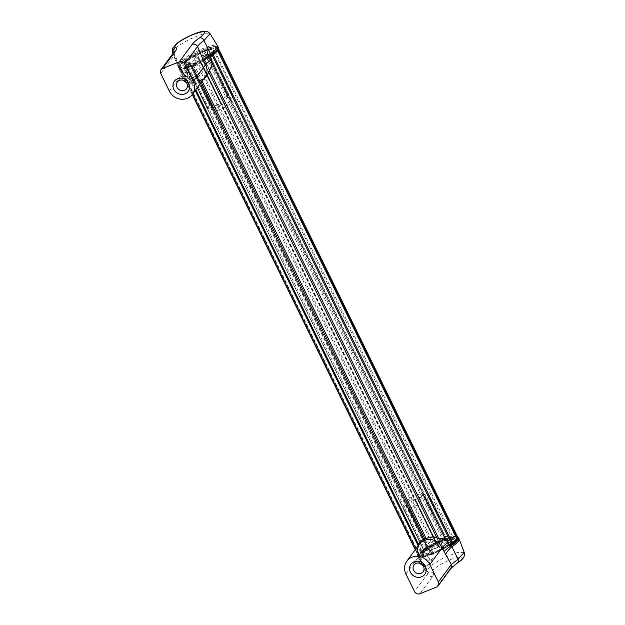 <?xml version="1.0" encoding="UTF-8"?>
<svg xmlns="http://www.w3.org/2000/svg" width="625" height="625" viewBox="0 0 625 625"><rect width="100%" height="100%" fill="white"/><g stroke="black" fill="none" stroke-linecap="round" stroke-linejoin="round"><path stroke-width="0.47" stroke-dasharray="3.12 2.34" d="M207.5 50.609L207.531 53.742L207.391 52.117L208.656 50.688L207.5 50.609L202.664 52.305L195.047 56.125L198.031 57.531L219.18 100.156C218.82 104.984 215.953 106.719 210.586 105.359L189.516 62.687L188.664 59.984L186.164 61.43C184.016 63.188 183.086 64.453 183.375 65.219L184.961 65.031L186.914 66.219L208.156 108.648L213.141 110.234L213.602 109.234L191.758 66.031L188.578 64.898L190.102 64.773L191.758 66.062L213.016 108.406M202.664 52.305L203.117 55.18L207.531 53.742L228.578 98.094L230.375 99.812L231.688 98.812L232.922 96.438L212.375 53.555L212.305 50.547L213.859 50.367C214.133 51.164 213.195 52.43 211.055 54.172L208.547 55.609L209.773 57.086C205.914 58.844 203.078 60.562 201.258 62.242L200.75 62.562L199.906 60.906L189.734 64.969L192.016 66.047L200.75 62.562L221.25 104.961L221.906 104.93L201.258 62.242L202.18 59.469L199.891 60.859L208.609 55.531L201.547 59.852M200.883 80.492L199.594 80.938C196.859 81.68 193.727 81.32 190.188 79.859L186.18 76.938L182.414 72.016A24.008 4.766 -26.1 0 1 181.742 74.234A13.719 12.562 -143.6 0 0 204.719 77.617L201.695 80.102L194.125 64.734A2.398 0.477 153.9 0 1 192.336 65.453A26.75 5.312 -26.1 0 0 184.781 67.898A2.398 0.477 153.9 0 1 183.469 68.18A26.75 5.312 -26.1 0 0 180.836 68.109L180.836 68.109A24.695 4.906 -26.1 0 0 180.312 67.961A21.609 4.289 -26.1 0 1 189.93 57.586A21.609 4.289 -26.1 0 1 214.992 47.578A21.609 4.289 -26.1 0 1 210.945 55.727M186.18 76.938L181.727 71.438L182.281 71.109L180.812 68.117L179.961 67.828L181.711 71.43L182.281 71.109C184.336 74.336 186.312 76.586 188.211 77.859L190.43 79.43L190.188 79.859M202.086 79.891L203.859 78.781L202.086 79.891M201.695 80.102L200.289 80.727M194.125 64.734A26.75 5.312 153.9 0 1 202.875 60.672A2.398 0.477 -26.1 0 0 204.68 59.719A26.75 5.312 153.9 0 1 209.664 56.602A24.695 4.906 153.9 0 1 210.094 56.305M199.594 80.938L199.688 80.461C197 81.188 193.922 80.844 190.43 79.43L184.781 67.898M169.328 91.07L181.742 74.234L179.805 70.273L180.477 68.055L182.414 72.016A24.008 4.766 -26.1 0 0 181.727 71.438L182.281 71.109M186.156 76.922C185.375 76.367 181.953 72.648 181.711 71.43L179.961 67.828L180.812 68.117M187.727 78.305L188.211 77.859L183.469 68.18M224.695 103.445A9.352 1.859 -26.1 0 0 216.398 107.859A9.352 1.859 -26.1 0 0 214.406 110.828A9.352 1.859 -26.1 0 0 220.234 109.492A9.352 1.859 -26.1 0 0 230.852 102.773A9.352 1.859 -26.1 0 0 224.695 103.445M207.414 52.055L207.273 53.719L227.625 96.32A14.133 2.805 -26.1 0 0 223.773 97.68A14.133 2.805 -26.1 0 0 219.547 99.547L198.539 57.211L198.031 57.531C196.203 59.219 193.359 60.93 189.516 62.687L188.953 63.008C187.109 64.523 186.312 65.602 186.555 66.258L207.672 108.391A14.133 2.805 -26.1 0 1 209.891 105.391L188.953 63.008L186.164 61.43M219.18 100.156L219.547 99.547M209.891 105.391L210.586 105.359M208.156 108.648L207.672 108.391L208.156 108.648M221.25 104.961A14.133 2.805 -26.1 0 1 217.031 106.828A14.133 2.805 -26.1 0 1 213.18 108.187L191.758 66.031C191.93 65.016 190.312 65.078 186.914 66.219L183.375 65.219M188.578 64.898C188.703 64.133 187.5 64.172 184.961 65.031L185.203 64.875C189.008 63.516 191.195 63.766 191.758 65.633L191.758 66.031M197.328 54.672L198.539 57.211L203.117 55.18M228.031 96.625L227.625 96.32L228.031 96.625M213.859 50.367L212.734 53.516L233.125 96.117A14.133 2.805 153.9 0 1 233.078 96.672A14.133 2.805 153.9 0 1 230.914 99.117L230.5 99.727C228.203 104.633 225.336 106.367 221.906 104.93M207.531 53.742C207.367 54.758 208.984 54.695 212.375 53.555L212.734 53.516C212.953 54.203 212.156 55.289 210.336 56.758L211.055 54.172L210.594 54.406L212.617 52.367L212.68 53.398M209.906 69.445L209.414 69.391C211.664 66.461 212.25 63.188 211.18 59.57L209.664 56.602M200.242 80.297L201.484 79.75C204.898 78.031 207.25 75.516 208.531 72.203L208.758 72.453M204.68 59.719L209.414 69.391L208.531 72.203L202.875 60.672M209.758 55.93L209.711 56.578L209.758 55.93M230.5 99.727L209.773 57.086L210.336 56.758L230.914 99.117M183.477 80.359A5.656 5.18 36.4 0 1 183.258 74.07A5.656 5.18 36.4 0 1 185.375 72.445A5.656 5.18 -143.6 0 1 191.945 74.258A5.656 5.18 -143.6 0 1 192.367 80.789A5.656 5.18 -143.6 0 1 190.25 82.414A5.656 5.18 36.4 0 1 186.289 82.43M173.484 52.789L174.312 53.562L173.695 56.016L178.398 67.188C179.906 66.273 180.023 65.938 178.734 66.195L179.625 66.18L180.477 68.055L178.734 66.195A22.234 4.414 153.9 0 1 177.609 65.445A22.234 4.414 153.9 0 1 195.672 51.773A22.234 4.414 153.9 0 1 217.539 45.883M173.406 52.898L178.734 66.195M196.414 75.211A5.609 5.133 -143.6 0 1 194.32 76.82A5.609 5.133 36.4 0 1 187.805 75.031A5.609 5.133 36.4 0 1 187.391 68.555A5.609 5.133 36.4 0 1 189.484 66.945A5.609 5.133 -143.6 0 1 196 68.742A5.609 5.133 -143.6 0 1 196.414 75.211L192.32 80.758A5.609 5.133 -143.6 0 0 191.914 74.289A5.609 5.133 -143.6 0 0 185.391 72.492A5.609 5.133 36.4 0 0 183.297 74.102A5.609 5.133 36.4 0 0 183.562 80.391M192.32 80.758A5.609 5.133 -143.6 0 1 190.227 82.367A5.609 5.133 36.4 0 1 186.242 82.359M172.531 52.086L176.875 46.75L189.492 39.242L203.188 33.852L210.102 33.688M186.773 66.742L423.805 550.586A14.578 2.891 153.9 0 1 423.836 549.953A14.578 2.891 153.9 0 1 424.227 549.266A14.578 2.891 153.9 0 1 426.211 547.328L426.633 546.711C428.93 541.852 431.766 540.133 435.141 541.562L435.789 541.531A14.578 2.891 153.9 0 1 444.555 538.031L443.953 536.57L444.547 536.023L449.516 537.57L212.977 53.977L450.016 537.82A14.578 2.891 153.9 0 1 449.594 539.141A14.578 2.891 153.9 0 1 447.609 541.078L446.906 541.117L210.156 57.852C207.852 62.711 205.016 64.422 201.641 63L200.992 63.031A14.578 2.891 153.9 0 1 192.227 66.531L192.828 67.992L192.242 68.539L186.773 66.734A14.578 2.891 153.9 0 1 187.195 65.422A14.578 2.891 153.9 0 1 189.172 63.477L189.883 63.445C195.227 64.797 198.062 63.078 198.391 58.297L198.758 57.68A14.578 2.891 153.9 0 1 207.523 54.18L444.555 538.031L208.516 56.102L210.203 57.672L211.516 56.68L212.977 53.977A14.578 2.891 153.9 0 1 212.953 54.602A14.578 2.891 153.9 0 1 212.562 55.289A14.578 2.891 153.9 0 1 210.578 57.234L210.156 57.852M422.945 552.844A17.492 3.477 153.9 0 1 437.906 543.039A17.492 3.477 153.9 0 1 453.242 538.602A17.492 3.477 153.9 0 1 453.383 540.688A17.492 3.477 153.9 0 1 435.227 551.922A17.492 3.477 153.9 0 1 422.477 553.672A17.492 3.477 153.9 0 1 422.945 552.844M446.906 541.117C441.563 539.766 438.719 541.477 438.391 546.266L438.031 546.875A14.578 2.891 153.9 0 1 429.266 550.375L427.875 547.781L426.586 546.891L425.266 547.883L424.016 550.25L186.773 66.734L423.805 550.586M213.836 51.711A17.492 3.477 153.9 0 1 198.883 61.516A17.492 3.477 153.9 0 1 183.547 65.961A17.492 3.477 153.9 0 1 183.398 63.867A17.492 3.477 153.9 0 1 201.555 52.641A17.492 3.477 153.9 0 1 214.312 50.891A17.492 3.477 153.9 0 1 213.836 51.711M192.227 66.531L429.266 550.375L192.227 66.531M405.875 505.445L426.445 547.797L425.711 550.406L436.875 543.648L442.211 541.281L448.203 539.664L445.023 538.531L423.187 495.328L423.641 494.32L428.625 495.914L449.875 538.344L451.852 539.523L453.414 539.344C453.68 540.141 452.742 541.406 450.602 543.148L448.094 544.586L447.266 541.875L426.195 499.203C420.828 497.836 417.961 499.57 417.602 504.398L438.75 547.023L441.727 548.445L439.453 549.883L438.25 547.352L429.516 550.836L408.758 507.938L429.258 550.82L429.367 552.508L428.125 553.875L429.281 553.945L429.258 550.82C429.422 549.805 427.805 549.867 424.406 551L403.656 508.445L424.102 551.156L422.922 554.195L424.508 554.008L424.406 551L403.656 508.445A14.133 2.805 -26.1 0 1 403.703 507.883A14.133 2.805 -26.1 0 1 405.875 505.445L406.289 504.828L427.008 547.477L428.211 548.961L425.711 550.406C423.562 552.164 422.633 553.43 422.922 554.195M424.141 539.305L431.883 554.43A2.398 0.477 -26.1 0 0 433.672 553.711A26.75 5.312 153.9 0 1 442.422 549.648A2.398 0.477 -26.1 0 0 444.227 548.695A26.75 5.312 153.9 0 1 449.211 545.578A24.695 4.906 153.9 0 1 449.641 545.281M425.664 539.008L424.523 539.422C421.844 540.141 419.891 542.109 418.68 545.336L417.648 547.625C416.859 548.664 417.086 550.922 418.328 554.414L418.891 554.094L420.383 557.086A24.695 4.906 -26.1 0 0 419.859 556.938A21.609 4.289 153.9 0 1 432.523 544.844A21.609 4.289 153.9 0 1 457.117 536.82M431.883 554.43A26.75 5.312 -26.1 0 0 424.328 556.875A2.398 0.477 153.9 0 1 423.023 557.164A26.75 5.312 -26.1 0 0 420.383 557.086M449.898 546.117L449.211 545.578M439.828 538.773L439.484 539.016C442.828 538.328 445.602 539.508 447.789 542.555L449.258 545.555M426.242 538.461L426.32 538.703C429.742 536.984 433.227 536.789 436.773 538.109L436.805 537.961M444.227 548.695L439.484 539.016L436.773 538.109L442.422 549.648M416.555 495.07A9.352 1.859 153.9 0 1 422.375 493.727A9.352 1.859 153.9 0 1 420.383 496.695A9.352 1.859 153.9 0 1 412.086 501.117A9.352 1.859 153.9 0 1 405.93 501.781A9.352 1.859 153.9 0 1 416.555 495.07M435.227 544.719L436.875 543.648L415.531 499.602A14.133 2.805 153.9 0 1 419.758 497.734A14.133 2.805 153.9 0 1 423.609 496.375L445.023 538.531L423.187 495.328M429.109 496.164L450.227 538.305C450.445 538.992 449.648 540.07 447.828 541.547L426.898 499.164A14.133 2.805 153.9 0 0 429.109 496.164L450.227 538.305L451.852 539.523C449.289 540.383 448.07 540.43 448.203 539.664M426.195 499.203L426.898 499.164M417.602 504.398L417.234 505.016L438.25 547.352L438.75 547.023C440.57 545.352 443.414 543.633 447.266 541.875L447.828 541.547L450.602 543.148M417.234 505.016A14.133 2.805 153.9 0 1 413.008 506.875A14.133 2.805 153.9 0 1 409.164 508.234L407.727 505.648L406.414 504.75L405.094 505.742L403.656 508.445M453.414 539.344L449.875 538.344C446.477 539.484 444.859 539.547 445.023 538.531C445.75 539.406 446.406 539.812 446.992 539.711L444.766 538.508L435.523 542.32L414.883 499.633L415.531 499.602M414.883 499.633C411.453 498.195 408.586 499.93 406.289 504.828M426.18 550.164L424.164 552.188L424.102 551.156M417.648 547.625L418.281 547.484C417.477 548.453 417.68 550.656 418.891 554.094L418.328 554.414L418.891 554.094M423.023 557.164L418.281 547.484L418.68 545.336L424.328 556.875M420.359 557.094L420.094 558.016L418.32 554.406A24.008 4.766 -26.1 0 1 419.023 555L420.961 558.961L419.75 558.219L421.836 560.617L421.828 564.094L420.297 561.18L420.969 558.961L428.234 571.891L427.461 574.016L421.828 564.094M428.156 549.039L434.594 545.102L435.523 542.32C433.695 544.008 430.859 545.719 427.008 547.477L426.445 547.797C424.602 549.312 423.805 550.391 424.055 551.047M420.086 563.336A5.656 5.18 -143.6 0 1 419.867 557.047A5.656 5.18 -143.6 0 1 421.984 555.43A5.656 5.18 36.4 0 1 428.555 557.234A5.656 5.18 36.4 0 1 428.977 563.766A5.656 5.18 36.4 0 1 426.859 565.391A5.656 5.18 -143.6 0 1 422.898 565.414M424 551.531A5.609 5.133 -143.6 0 1 426.094 549.93A5.609 5.133 36.4 0 1 432.609 551.719A5.609 5.133 36.4 0 1 433.023 558.188A5.609 5.133 36.4 0 1 430.93 559.797A5.609 5.133 -143.6 0 1 424.414 558.008A5.609 5.133 -143.6 0 1 424 551.531L419.906 557.078A5.609 5.133 -143.6 0 0 420.172 563.367M419.906 557.078A5.609 5.133 -143.6 0 1 422 555.477A5.609 5.133 36.4 0 1 428.523 557.266A5.609 5.133 36.4 0 1 428.93 563.734A5.609 5.133 36.4 0 1 426.836 565.344A5.609 5.133 -143.6 0 1 422.844 565.344M464.25 552.469L457.57 552.422L443.617 557.867L430.758 565.555L426.688 570.875L427.422 571.375L420.297 559.281A22.234 4.414 -26.1 0 1 419.242 558.68A22.234 4.414 -26.1 0 1 437.227 544.859A22.234 4.414 -26.1 0 1 459.172 539.117M427.422 571.375L429.531 573.055L427.422 571.375M458.656 537.922A22.289 4.43 -26.1 0 0 436.688 543.758A22.289 4.43 -26.1 0 0 418.617 557.539L426.688 570.875L429.562 573.062L432.578 572.758C427.969 571.914 443.023 561.852 454.219 558.297C463.656 555.648 464.648 557.188 457.195 562.922L457.758 562.688M200.836 80.062L199.688 80.461L192.336 65.453M195.047 56.125L188.664 59.984M208.656 50.688C208.523 51.453 209.742 51.406 212.305 50.547M200.586 80.617L200.531 80.188M179.961 67.828A24.008 4.766 -26.1 0 0 179.43 67.68L179.258 67.32A22.289 4.43 153.9 0 1 178.125 66.633A22.289 4.43 153.9 0 1 196.203 52.852A22.289 4.43 153.9 0 1 218.164 47.023M179.805 70.273L178.398 67.188M218.344 47.383A22.289 4.43 -26.1 0 0 196.375 53.211A22.289 4.43 -26.1 0 0 178.305 66.992A22.289 4.43 -26.1 0 0 179.43 67.68A0.688 0.648 101.3 0 0 180.312 67.961M173.961 52.141L173.695 56.016L160.75 73.562M419.484 554.328L419.695 554.039A28.125 5.586 -26.1 0 0 424.344 549.938L424.914 549.539L185.328 60.562L180.039 65.117A0.688 0.461 53.2 0 0 179.977 65.789A27.437 5.445 -26.1 0 0 184.508 61.789A0.688 0.609 41.3 0 1 184.797 60.961L185.367 60.562A28.125 5.586 -26.1 0 0 193.359 55.727L193.258 56.398A27.437 5.445 -26.1 0 1 185.453 61.117L184.508 61.789L423.469 549.555A27.437 5.445 -26.1 0 1 418.938 553.555L179.977 65.789L179.625 66.266A27.437 5.445 -26.1 0 1 179.898 66.617L179.586 67.883A0.688 0.648 29.8 0 1 179.883 67.617A28.125 5.586 -26.1 0 0 179.938 65.352A0.688 0.672 132.1 0 0 179.625 66.266L418.586 554.031A0.688 0.672 132.1 0 0 419.484 554.328A28.125 5.586 -26.1 0 1 419.438 556.594L419.633 556.688A28.125 5.586 -26.1 0 1 424.188 556.516L424.75 556.391A28.125 5.586 -26.1 0 1 432.688 553.828L433.461 553.516A28.125 5.586 153.9 0 1 442.656 549.242L443.43 548.836A28.125 5.586 153.9 0 1 449.531 545.062L443.43 548.836M451.984 543.594A28.125 5.586 153.9 0 1 456.633 539.492L456.844 539.211A28.125 5.586 153.9 0 1 456.898 536.938L456.695 536.844A28.125 5.586 153.9 0 1 452.141 537.023L451.586 537.141A28.125 5.586 153.9 0 1 443.641 539.711L442.875 540.016L442.469 539.312L203.516 51.547L204.797 51.031L443.75 538.805L442.469 539.312A27.437 5.445 -26.1 0 1 433.5 543.484L432.211 544.172L193.258 56.398L194.539 55.719A27.437 5.445 -26.1 0 0 203.516 51.547L203.312 51.031L194.133 55.312A28.125 5.586 -26.1 0 0 203.328 51.039L204.219 50.672A0.688 0.484 -104.3 0 1 204.797 51.031A27.437 5.445 153.9 0 0 212.539 48.531L451.586 537.141M424.914 549.539A28.125 5.586 -26.1 0 0 432.906 544.703L432.211 544.172A27.437 5.445 -26.1 0 1 424.414 548.883L423.469 549.555A0.688 0.609 41.3 0 0 424.344 549.938M442.875 540.016A28.125 5.586 -26.1 0 1 433.68 544.289L432.906 544.703M447.609 541.078L210.578 57.234M450.016 537.82L212.977 53.977M438.031 546.875L200.992 63.031M438.391 546.266L201.641 63M435.789 541.531L198.758 57.68M435.141 541.562L198.391 58.297M202.109 81.156L194.312 65.242A27.437 5.445 153.9 0 1 203.289 61.07L204.57 60.391A27.437 5.445 153.9 0 1 210.344 56.82M432.688 553.828A0.688 0.484 -104.3 0 1 431.984 553.523L433.273 553.016A27.437 5.445 153.9 0 1 442.242 548.844L436.891 537.914M208.812 72.352L203.289 61.07L203.109 60.266L203.883 59.859A28.125 5.586 153.9 0 1 211.875 55.023L212.438 54.617A28.125 5.586 153.9 0 1 217.086 50.516L217.297 50.234A28.125 5.586 153.9 0 1 217.352 47.961L217.148 47.867A28.125 5.586 153.9 0 1 212.594 48.039L212.039 48.164A28.125 5.586 153.9 0 1 204.094 50.734L203.328 51.039M438.828 538.562L443.531 548.164L442.242 548.844L442.625 549.273L433.477 553.523L426.148 538.484M209.492 70.43L203.883 59.859M426.211 547.328L189.172 63.477M424.188 556.516A0.688 0.656 -76.9 0 1 423.305 556.234L424.242 556.031A27.437 5.445 -26.1 0 1 431.984 553.523L424.883 539.023M201.188 82.406L193.031 65.758L194.312 65.242L193.906 64.539A28.125 5.586 153.9 0 1 203.109 60.266M185.203 67.414A28.125 5.586 -26.1 0 1 193.141 64.852A0.688 0.484 -104.3 0 0 193.031 65.758A27.437 5.445 -26.1 0 0 185.289 68.258L185.203 67.414L184.641 67.539A28.125 5.586 -26.1 0 0 180.086 67.711A0.688 0.555 80 0 0 179.914 68.633A27.437 5.445 -26.1 0 1 184.352 68.461L185.289 68.258L195.797 89.711M433.477 553.523L424.695 556.43L418.578 544.461M218.422 48.664L217.914 48.156A27.437 5.445 153.9 0 1 213.477 48.32L212.086 48.125L204.219 50.672A0.688 0.484 -104.3 0 0 204.094 50.734M457.125 535.906L217.914 48.156A0.688 0.555 -100 0 0 217.328 47.797L213.047 47.977A0.688 0.656 -76.9 0 1 213.477 48.32L452.43 536.094A0.688 0.656 -76.9 0 1 452.141 537.023M419.438 556.594A0.688 0.648 29.8 0 1 418.531 556.25L418.867 556.406A27.437 5.445 -26.1 0 1 423.305 556.234L418.141 545.688M195.172 90.555L184.352 68.461A0.688 0.656 -76.9 0 1 184.641 67.539M424.75 556.391L419.461 556.758A0.688 0.555 80 0 1 418.867 556.406L415.461 549.445M192.453 94.242L179.578 68.477A27.437 5.445 -26.1 0 0 179.898 66.617L418.852 554.383A27.437 5.445 -26.1 0 0 418.586 554.031L179.609 66.242L180.039 65.117A0.688 0.461 53.2 0 1 180.148 65.062A28.125 5.586 -26.1 0 0 184.797 60.961M419.695 554.039A0.688 0.461 53.2 0 1 418.938 553.555L418.852 554.383A27.437 5.445 -26.1 0 1 418.531 556.25L179.578 68.477A0.688 0.648 29.8 0 1 179.586 67.883L192.258 94.516M218.227 50.57L218.203 50.523A27.437 5.445 153.9 0 1 217.93 50.172L456.891 537.945A27.437 5.445 153.9 0 1 456.773 537.508M449.297 544.586A27.437 5.445 153.9 0 0 443.531 548.164L442.656 549.242M456.844 537.641L456.891 537.945A27.437 5.445 153.9 0 0 457.156 538.297A0.688 0.672 -47.9 0 1 456.844 539.211M443.641 539.711A0.688 0.484 -104.3 0 0 443.75 538.805A27.437 5.445 153.9 0 0 451.5 536.297L452.43 536.094A27.437 5.445 153.9 0 0 456.875 535.922A0.688 0.555 -100 0 1 456.695 536.844M433.68 544.289L194.539 55.719L194.156 55.289L185.367 60.562M415.258 549.719L418.508 556.359L419.461 556.758A0.688 0.555 80 0 0 419.633 556.688M194.133 55.312L193.359 55.727M193.141 64.852L193.906 64.539M426.633 546.711L189.883 63.445M217.836 49.859A27.437 5.445 153.9 0 1 218.258 48.312A0.688 0.648 29.8 0 0 217.352 47.961M217.148 47.867A0.688 0.555 -100 0 1 217.328 47.797L218.453 48.555M212.594 48.039A0.688 0.656 -76.9 0 1 213.047 47.977L212.039 48.164M425.07 539.242L426.32 538.703L433.672 553.711M419.25 544.305A13.719 12.562 -143.6 0 0 418.352 557.219A24.008 4.766 -26.1 0 0 419.023 555C417.156 550.398 417.227 546.836 419.25 544.305M448.094 544.586L441.727 548.445M439.453 549.883L429.281 553.945M424.508 554.008C427.047 553.156 428.25 553.109 428.125 553.875M440.609 539.969L442.07 541.398L446.688 539.781M429.367 552.508L429.258 550.82M458.484 537.562A22.289 4.43 153.9 0 0 436.516 543.398A22.289 4.43 153.9 0 0 418.445 557.18A22.289 4.43 153.9 0 0 419.57 557.859A24.008 4.766 -26.1 0 1 420.094 558.016L418.328 554.414C416.937 553.039 417.234 547.156 417.672 547.516M457.234 536.609L448.516 537.891L436.055 543.008L427.25 547.898L421.352 552.148L418.648 555.195L418.617 557.539A22.289 4.43 -26.1 0 0 419.75 558.219L419.57 557.859A0.688 0.648 -78.7 0 1 419.859 556.938M457.195 562.922C453.453 565.492 450.898 567.703 449.523 569.531L436.578 587.078M432.578 572.758C434.039 573.25 434.117 574.398 432.812 576.203L419.867 593.75M420.297 561.18L418.352 557.219L405.938 574.047M432.812 576.203C430.539 576.836 428.758 576.109 427.461 574.016L414.516 591.555M451.062 568.352L449.523 569.531M207.68 108.398L186.562 66.258L184.609 65.047L185.203 64.875M191.758 65.633L213.602 109.234M214.406 110.828L211.523 109.906M199.891 60.859L190.094 64.781M230.852 102.773L233.078 96.672M208.609 55.531L210.594 54.406M227.992 96.516L207.531 53.711L207.391 52.117M207.531 54.133L228.578 98.094M233.125 96.109L212.727 53.516M183.258 74.07L177.406 82M174.203 51.773L174.312 53.562L179.625 66.18M187.391 68.555L183.297 74.102M180.242 68.125L178.125 66.633L173.031 53.406M192.367 80.789L186.516 88.719M446.273 536.375L453.242 538.602M444.719 537.82L207.875 54.367M444.078 536.938L208.516 56.102M428.266 548.461L192.703 67.617M428.906 550.188L192.07 66.742M212.953 54.602L214.312 50.891M423.836 549.953L422.477 553.672M190.508 68.188L183.547 65.961M423.766 496.156L445.023 538.5M422.375 493.727L425.266 494.648M445.031 538.93C446.789 540.859 448.984 541.109 451.602 539.672M405.93 501.781L403.703 507.883M408.797 508.039L429.258 550.852L429.391 552.43M418.242 545.352L417.664 547.523M429.258 550.43L408.203 506.469M442.07 541.398L436.891 543.695M428.977 563.766L423.125 571.703M433.023 558.188L428.93 563.734M419.867 557.047L414.016 564.984"/><path stroke-width="0.94" d="M210.031 56.18L211.617 59.43C212.727 62.945 212.148 66.312 209.906 69.539L207.367 75.266L203.859 78.789L208.758 72.453L209.906 69.445C212.102 66.5 212.641 63.203 211.523 59.531L211.18 59.57M218.344 47.383C219.031 48.195 218.859 50.227 211.031 55.695L210.867 54.695A22.289 4.43 153.9 0 0 218.164 47.023L218.344 47.383A22.289 4.43 -26.1 0 1 211.047 55.055A24.008 4.766 153.9 0 0 209.758 55.93L211.523 59.531A24.008 4.766 153.9 0 0 205.617 64.703L193.203 81.539A13.719 12.562 -143.6 0 1 192.305 94.445A13.719 12.562 -143.6 0 1 169.328 91.07L160.75 73.562A4.117 3.766 -143.6 0 1 162.555 68.508L179.266 61.836A4.117 3.766 -143.6 0 1 184.625 64.031L193.203 81.539M209.906 69.445L209.414 69.391M179.523 80.383A5.656 5.18 -143.6 0 0 177.406 82A5.656 5.18 -143.6 0 0 177.82 88.531A5.656 5.18 -143.6 0 0 184.398 90.344A5.656 5.18 36.4 0 0 186.516 88.719A5.656 5.18 36.4 0 0 186.094 82.188A5.656 5.18 36.4 0 0 179.523 80.383M186.289 82.43A5.656 5.18 36.4 0 1 183.477 80.359M173.406 52.898L172.531 52.086L172.695 48.164L176.773 43.523C183.344 38.297 196.953 31.891 203.703 31.25C206.836 31.609 206 29.977 210.102 33.688L203.977 40.492C202.734 38.531 201.359 37.602 199.859 37.703C208.359 30.562 205.203 29.883 190.391 35.656C178.609 41.484 173.562 45.438 175.25 47.516C173.352 48.781 172.711 50.516 173.336 52.727L173.484 52.789M184.961 93.852A8.57 7.852 -143.6 0 0 188.727 83.328A8.57 7.852 -143.6 0 0 177.57 78.758A8.57 7.852 -143.6 0 0 173.805 89.281A8.57 7.852 -143.6 0 0 184.961 93.852M186.242 82.359A5.609 5.133 36.4 0 1 183.562 80.391M210.867 54.695L210.375 53.562L202.273 57.656L203.68 60.742C204.93 59.078 207.328 57.063 210.867 54.695M172.531 52.086L173.031 53.406M199.859 37.703C196.141 40.258 193.594 42.461 192.211 44.289C194.484 43.664 196.273 44.391 197.57 46.484C198.672 44.812 200.805 42.812 203.977 40.492L210.375 53.562A22.234 4.414 153.9 0 0 217.539 45.883L218.164 47.023M424.828 539.07L426.242 538.461C429.688 536.758 433.211 536.586 436.805 537.961L439.828 538.773C443.164 538.164 445.93 539.406 448.133 542.516L447.789 542.555M449.82 545.656L448.227 542.406C448.102 540.141 441.812 537.695 439.641 538.641L436.844 537.898C435.656 536.523 432.117 536.711 426.219 538.445L424.234 539.242C422.102 538.75 417.953 544.617 418.242 545.352L418.242 545.375C419.453 542.078 421.414 540.055 424.141 539.305L425.43 538.836M457.234 536.609L458.484 537.562A22.289 4.43 153.9 0 1 451.18 545.242A24.008 4.766 153.9 0 0 449.898 546.117L448.133 542.516A24.008 4.766 153.9 0 0 442.227 547.688A13.719 12.562 -143.6 0 0 419.25 544.305L406.836 561.141A13.719 12.562 -143.6 0 0 405.938 574.047L414.516 591.555A4.117 3.766 -143.6 0 0 419.867 593.75L436.578 587.078A4.117 3.766 -143.6 0 0 438.391 582.023L429.812 564.516A13.719 12.562 -143.6 0 0 406.836 561.141M418.68 545.336L418.242 545.375M421.008 573.32A5.656 5.18 -143.6 0 0 423.125 571.703A5.656 5.18 -143.6 0 0 422.703 565.164A5.656 5.18 -143.6 0 0 416.133 563.359A5.656 5.18 36.4 0 0 414.016 564.984A5.656 5.18 36.4 0 0 414.43 571.516A5.656 5.18 36.4 0 0 421.008 573.32M457.195 562.922C458.5 562.461 458.789 561.203 458.055 559.141L451.328 564.477L445.703 554.562C446.602 552.211 448.68 549.578 451.938 546.648A22.234 4.414 -26.1 0 0 459.172 539.117L458.656 537.922A22.289 4.43 -26.1 0 1 451.359 545.602L458.055 559.141L464.25 552.469L459.172 539.117M414.18 561.734A8.57 7.852 -143.6 0 0 410.414 572.266A8.57 7.852 -143.6 0 0 421.57 576.828A8.57 7.852 -143.6 0 0 425.336 566.305A8.57 7.852 -143.6 0 0 414.18 561.734M420.086 563.336A5.656 5.18 -143.6 0 0 422.898 565.414M420.172 563.367A5.609 5.133 -143.6 0 0 422.844 565.344M438.391 582.023L451.328 564.477L451.07 568.344L457.75 562.688C463.117 559.539 465.281 556.133 464.25 552.469M192.305 94.445L204.719 77.617A13.719 12.562 -143.6 0 0 205.617 64.703L203.68 60.742M210.094 56.305A24.695 4.906 153.9 0 1 210.945 55.727L209.922 56.445M175.25 47.516C176.727 48.008 176.812 49.156 175.5 50.969L162.555 68.508M192.211 44.289L179.266 61.836M184.625 64.031L197.57 46.484L202.273 57.656M161.023 69.688L173.961 52.141L175.5 50.969M451.477 543.969L451.984 543.594A0.688 0.609 41.3 0 0 452.211 543.445L451.422 544A28.125 5.586 153.9 0 0 449.531 545.062L451.453 543.992L451.328 543.445L212.375 55.672L213.32 55A27.437 5.445 153.9 0 1 217.852 51L218.203 50.523A0.688 0.672 -47.9 0 0 218.055 50.328L217.93 50.172A27.437 5.445 153.9 0 1 217.836 49.859M449.297 544.586A27.437 5.445 153.9 0 1 451.328 543.445L452.273 542.773L213.32 55A0.688 0.609 41.3 0 0 212.648 54.578M436.891 537.914L208.812 72.352M426.148 538.484L202.109 81.156M438.828 538.562L209.492 70.43M424.883 539.023L201.188 82.406M418.578 544.461L195.797 89.711M456.773 537.508A27.437 5.445 153.9 0 1 457.211 536.078L218.422 48.664M218.453 48.555L457.195 536.68A0.688 0.648 29.8 0 0 457.211 536.078L457.125 535.906M418.141 545.688L195.172 90.555M415.461 549.445L192.453 94.242M218.227 50.57L457.172 538.32L456.805 538.773A0.688 0.461 53.2 0 1 456.75 539.438L452.211 543.445A0.688 0.609 41.3 0 0 452.273 542.773A27.437 5.445 153.9 0 1 456.805 538.773L217.852 51A0.688 0.461 53.2 0 0 217.328 50.531M217.625 50.156A0.688 0.672 -47.9 0 1 218.055 50.328L457.172 538.32L456.75 539.438A0.688 0.461 53.2 0 1 456.633 539.492M210.344 56.82A27.437 5.445 153.9 0 1 212.375 55.672L211.953 55.07M457.117 536.82A21.609 4.289 153.9 0 1 457.18 538.953M456.992 539.227A21.609 4.289 153.9 0 1 450.5 544.703A24.695 4.906 153.9 0 0 449.641 545.281M450.5 544.703L451.359 545.602C447.82 547.969 445.422 549.984 444.172 551.648L445.703 554.562M429.812 564.516L442.227 547.688L444.172 551.648M451.07 568.344L438.117 585.898M210.102 33.688L217.539 45.883M415.258 549.719L192.258 94.516M457.195 536.68L456.891 537.945"/></g></svg>
